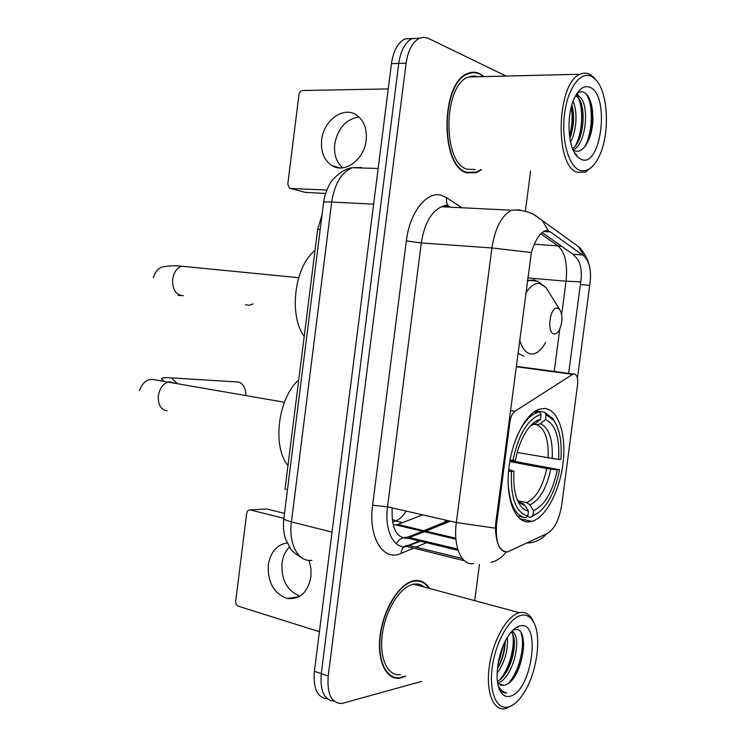 <?xml version="1.0" encoding="UTF-8"?>
<svg xmlns="http://www.w3.org/2000/svg" width="746" height="746" viewBox="0 0 746 746"><rect width="100%" height="100%" fill="white"/><g stroke="black" fill="none" stroke-linecap="round" stroke-linejoin="round"><path stroke-width="1.12" d="M509.005 421.462L509.975 421.63C510.768 416.585 512.418 413.125 514.936 411.26L572.62 374.361L574.299 373.895C577.022 374.818 578.113 378.409 577.563 384.666L561.738 504.837C559.36 519.403 554.614 528.905 547.499 533.343L507.55 551.928C498.869 551.415 495.232 542.081 496.65 523.925L495.68 523.711L531.357 252.549C534.835 241.098 539.144 233.946 544.272 231.111L546.594 230.486L550.399 231.903L584.267 256.288C589.527 261.883 591.457 270.658 590.058 282.641L577.441 378.362M529.548 521.836L531.926 521.379C546.165 517.416 560.06 490.308 563.137 462.138C566.373 433.939 558.213 409.153 544.403 408.454L539.358 409.181C525.389 413.48 510.954 441.912 508.539 471.397C505.956 500.92 515.952 523.561 529.548 521.836M393.226 525.109L397.758 524.466L422.6 514.833M509.975 421.63L496.65 523.925M287.48 489.609L285.028 489.04L317.665 229.348L322.03 214.857M429.491 588.342C425.63 582.374 420.613 579.81 414.422 580.64L414.095 580.696C400.117 582.906 384.143 607.347 380.395 633.568C376.45 659.818 385.831 680.305 399.8 678.17L405.665 676.305M422.842 586.552L422.124 585.489M417.592 580.994L416.734 580.453M484.173 76.614L479.678 73.602C475.845 71.812 471.938 71.737 467.956 73.378C440.364 82.191 439.991 167.104 466.912 172.83L476.368 172.662L481.552 169.65M467.509 173.025L468.525 172.755M392.937 676.995L392.284 677.07M504.622 551.714C499.167 550.016 496.109 542.174 495.437 528.187L495.68 523.711M419.681 38.167L412.137 38.605C405.162 42.233 400.705 50.504 398.746 63.419L321.274 673.629C319.95 690.982 324.212 700.149 334.059 701.137C324.212 700.149 319.95 690.982 321.274 673.629L398.746 63.419C400.705 50.504 405.162 42.233 412.137 38.605L419.681 38.167M542.109 232.519L572.975 254.283L577.563 259.03C581.059 264.989 582.113 272.598 580.724 281.848L568.648 373.382M506.124 76.073L427.812 38.121L423.327 37.309L419.485 38.26C412.529 41.897 408.071 50.206 406.113 63.177L328.212 675.988C326.907 694.116 331.448 703.282 341.855 703.497L421.462 681.443M474.736 600.549L479.445 564.349M525.436 210.754L530.602 171.002M470.707 73.043L469.691 72.763M390.531 676.09L391.547 676.109M412.379 38.503L404.854 38.951C397.86 42.569 393.394 50.812 391.445 63.662L314.392 671.288C313.087 688.53 317.358 697.678 327.205 698.732M299.985 596.157C287.182 590.963 281.186 580.006 281.997 563.267C282.893 556.619 285.364 551.219 289.401 547.051M287.145 542.976C276.841 544.627 270.565 551.937 268.318 564.899C267.562 582.44 273.885 593.639 287.294 598.497C299.845 599.747 307.716 592.557 310.923 576.938L310.979 568.545L309.114 560.367M284.496 513.369L266.527 508.921L250.339 509.947L283.816 518.33M250.339 509.947C248.399 509.723 247.178 510.842 246.674 513.313L235.708 601.08C235.577 603.635 236.445 605.342 238.31 606.19L319.409 631.722M521.24 615.301C509.406 617.679 495.409 642.334 492.192 667.651C488.798 693.025 497.172 711.18 509.257 706.714C513.919 705.017 518.461 700.932 522.862 694.461C536.663 674.757 542.249 636.664 533.502 621.94C530.434 616.485 526.34 614.275 521.24 615.301M533.8 622.509L532.457 619.637C529.24 613.93 524.96 611.608 519.617 612.662L519.412 612.708C507.327 615.329 493.097 639.882 489.385 665.749C485.506 691.645 493.237 711.386 505.331 708.7L512.828 704.951M424.232 586.925C421.238 584.491 417.816 583.568 413.965 584.155L413.75 584.193C400.751 586.235 385.934 608.923 382.456 633.242C378.8 657.59 387.491 676.622 400.481 674.626M389.692 675.503L390.69 675.587M428.903 588.184C425.117 582.682 420.268 580.332 414.356 581.143L414.049 581.199C400.21 583.381 384.404 607.57 380.684 633.522C376.786 659.501 386.074 679.783 399.903 677.666L405.078 676.118M507.224 637.606C508.315 649.934 504.939 661.833 497.097 673.321M505.256 641.15C505.079 650.913 502.45 660.182 497.358 668.966M511.597 631.61C523.226 634.165 513.509 679.028 497.675 682.916M511.141 632.132C519.384 638.949 511.243 674.617 497.442 681.303M497.778 683.495L504.175 685.238L500.333 685.248M510.646 696.102C532.206 690.32 541.54 619.394 519.841 625.95C515.756 627.013 511.728 630.612 507.765 636.748C497.983 651.538 493.945 679.074 499.895 690.395C502.524 695.589 506.114 697.491 510.646 696.102M504.175 685.238C522.862 681.769 530.975 624.682 514.544 629.81M498.776 687.579C500.762 691.393 503.391 693.193 506.665 692.969C503.401 692.279 500.641 690.031 498.412 686.217M506.665 692.969L503.979 692.661M516.894 627.153L517.584 627.6M521.118 633.205C525.352 644.712 519.505 671.195 508.632 683.103M512.008 631.153L512.213 631.862M512.791 634.594C515.001 647.043 509.304 668.929 499.895 679.662M503.764 644.274L497.741 665.637M517.071 627.05L517.883 627.377M523.673 643.266C523.45 654.568 520.596 665.404 515.104 675.773M512.791 630.351L513.528 632.841M514.404 641.998C513.975 652.517 511.29 662.541 506.357 672.062M505.173 641.308C504.473 650.96 501.946 660.042 497.601 668.565M245.844 395.044C245.816 388.47 243.485 384.143 238.851 382.045L234.701 381.784M535.787 410.813L544.468 412.184L546.109 414.636L554.008 420.716C559.789 429.621 562.074 442.518 560.852 459.415L558.651 459.452C559.761 437.464 555.369 424.166 545.466 419.578L540.468 423.747L536.878 424.763L532.29 423.998M517.202 452.486L558.651 459.452M509.956 460.496L559.491 469.766C557.309 481.618 553.672 491.912 548.58 500.631C543.731 508.707 538.5 513.677 532.886 515.551L533.53 510.628C544.692 505.499 552.609 491.903 557.281 469.84L546.771 468.516L509.779 461.56M518.2 500.818L526.685 502.59L529.846 504.865L533.53 510.628M298.745 379.9C278.044 398 271.964 446.63 287.993 465.485M510.04 460.03L512.922 460.357C518.796 433.724 528.187 418.413 541.092 414.422L539.442 411.951L537.344 412.473C529.343 415.373 522.293 423.905 516.195 438.079M539.442 411.951L535.05 411.26M554.875 422.04L552.805 418.571L544.468 412.184M532.886 515.551L530.695 517.276L538.882 512.288M530.695 517.276L527.18 516.521M541.092 414.422L540.44 419.401C534.528 420.763 528.998 426.106 523.851 435.431C520.018 442.639 517.211 450.929 515.411 460.31L512.922 460.357M545.466 419.578L546.109 414.636M557.281 469.84L559.491 469.766M531.674 424.595L535.423 423.597L540.44 419.401M517.081 515.934L523.394 517.304M508.147 483.119C509.537 504.137 515.346 515.691 525.585 517.78L527.786 516.036C515.859 512.754 510.423 497.88 511.476 471.416L508.567 471.09M511.476 471.416L513.975 471.332C513.099 485.422 514.917 496.351 519.412 504.1C521.93 508.166 524.942 510.497 528.429 511.085L527.786 516.036M508.707 469.579L513.975 471.332M528.429 511.085L524.727 505.275L523.151 503.653L520.307 502.72M557.56 308.098C549.979 305.953 546.389 333.387 554.175 333.928C556.096 334.124 557.868 332.716 559.481 329.713C562.698 321.852 562.773 315.129 559.705 309.534L557.56 308.098M315.017 250.451C294.558 266.201 288.441 315.11 304.2 336.502M245.565 304.76L249.313 305.3L253.062 303.92M342.591 167.813C336.334 162.18 333.723 154.273 334.74 144.071C337.845 128.237 345.939 119.201 359.022 116.963M321.675 139.847C320.603 151.662 324.016 160.222 331.886 165.547C344.531 173.902 364.188 159.821 366.137 140.379C367.181 128.871 363.983 120.414 356.532 115.024C343.514 105.839 323.512 120.47 321.675 139.847M325.61 193.475L305.161 192.337M388.246 88.914L302.764 90.508C300.741 90.798 299.472 92.234 298.95 94.789L287.788 184.15L289.429 188.188L290.52 188.496L326.86 190.044M591.867 76.633C581.031 70.357 567.893 87.468 564.591 113.467C561.123 139.381 568.508 166.078 579.605 170.172C586.915 172.512 593.406 167.962 599.094 156.501C610.265 134.327 608.391 91.31 595.196 79.16L591.867 76.633M596.324 80.372L593.648 77.155L590.151 74.497C586.925 72.754 583.605 72.67 580.183 74.255C556.367 82.815 554.371 166.6 577.339 172.289L585.507 172.093L592.865 166.004M478.195 76.763L473.337 75.915L468.423 76.997C442.844 85.128 442.406 163.775 467.369 169.258L475.118 169.473M483.52 76.633L479.613 74.115C475.827 72.343 471.957 72.278 468.022 73.901C440.718 82.61 440.336 166.628 466.977 172.326L476.349 172.149L480.89 169.631M573.04 101.475C577.768 110.902 576.742 130.876 570.569 141.992M571.902 104.916C574.746 115.369 574.066 126.503 569.86 138.327M575.595 95.768L578.821 96.374C589.648 101.447 587.102 143.978 573.133 149.927M575.474 95.992L576.35 96.402C586.505 101.12 585.181 139.931 572.592 148.678M573.096 149.899L574.196 150.496C583.251 155.308 592.874 137.311 592.902 118.623L592.52 110.716C591.364 101.642 588.827 95.693 584.892 92.868C582.141 91.18 579.372 91.59 576.574 94.08M581.022 159.308C600.782 169.072 610.331 96.551 590.44 87.524C584.36 84.802 578.896 88.597 574.056 98.929C566.046 116.311 567.967 147.736 577.311 156.632L581.022 159.308M577.311 156.632L575.38 153.965L577.087 155.476L574.551 152.827M466.539 172.699L467.546 172.503M473.393 169.846L473.952 169.445M476.48 76.801L475.519 76.055M586.048 93.763C593.611 104.048 592.949 132.685 584.454 147.186M576.462 94.257L577.376 95.796M578.579 98.416C583.642 110.268 582.309 132.732 575.53 145.656M571.259 107.256C572.779 116.376 572.21 126.009 569.552 136.164M591.252 103.88L592.613 118.129L589.741 137.273M577.199 93.548L578.933 96.439M581.805 105.484C583.633 114.949 583.167 125.104 580.407 135.949M572.303 106.37C573.935 115.257 573.525 124.796 571.063 134.979M455.853 538.248L397.758 524.466M320.193 229.516L317.665 229.348M510.423 410.542L514.936 411.26M516.139 366.715L572.62 374.361M392.209 507.895C391.277 527.618 396.191 537.773 406.952 538.37L424.418 531.73M412.939 548.413L401.078 553.401C383.407 561.924 368.011 537.596 372.608 505.238L406.337 240.893L421.294 242.944L387.538 506.823C384.33 529.781 393.45 548.692 405.889 546.659L420.399 541.214M406.337 240.893C409.713 211.733 427.29 190.23 442.024 195.508L446.723 197.755L461.802 207.752M449.596 206.409L441.557 206.754C431.151 211.575 424.399 223.632 421.294 242.944L491.903 247.952C495.111 227.856 501.722 215.277 511.728 210.223L519.403 209.831L521.025 210.475M462.306 558.53L408.575 545.345L419.205 540.925M490.933 562.409C497.134 560.852 502.217 557.374 506.18 551.984M531.357 252.549L491.903 247.952L456.356 522.536L495.437 528.187M584.267 256.288L578.448 246.665L569.804 240.417M527.124 543.041C534.957 542.771 541.475 539.666 546.678 533.735M548.338 230.756L542.305 220.546L533.008 213.934M473.449 563.491C461.532 565.869 453.009 546.426 456.356 522.536L387.538 506.823L372.608 505.238M580.724 281.848L566.046 281.214L561.673 314.579M559.761 329.145L554.213 371.443M561.878 246.46L557.971 245.854C565.067 252.288 567.753 264.075 566.046 281.214L527.711 277.922M540.766 233.778L557.971 245.854L534.295 244.259M428.344 541.922L416.1 547.079M406.113 63.177L391.445 63.662M328.212 675.988L314.392 671.288M401.078 553.401C401.572 548.189 404.071 545.503 408.575 545.345L407.046 546.473L464.413 560.75M448.738 206.194L448.672 206.129C446.677 203.966 446.033 201.178 446.723 197.755M457.718 549.065L407.857 537.157L422.395 531.245M496.202 528.895L495.456 528.727M425.873 531.133L450.332 521.165M441.306 524.848L446.388 520.26M396.294 543.731C398.923 539.181 402.775 536.989 407.857 537.157L408.025 538.202L458.137 550.417M589.694 285.326L580.323 284.515M582.673 254.973L572.975 254.283M550.399 231.903L543.554 231.493M361.577 167.468L352.075 167.729C341.388 172.419 334.59 183.861 331.69 202.054L291.425 521.883C288.329 544.226 298.475 562.456 311.912 560.283M332.045 532.103L291.425 521.883C286.8 520.699 284.273 519.598 283.844 518.591L283.9 518.106M301.738 557.775C292.497 552.124 292.208 550.669 290.455 548.571L285.522 538.892C283.517 532.569 282.958 525.799 283.844 518.591L323.587 202.502C324.212 201.98 326.916 201.83 331.69 202.054L373.634 204.143M378.157 168.475L352.075 167.729C341.099 168.997 330.422 181.912 331.084 182.099C330.254 182.667 324.454 193.4 323.587 202.502L323.55 202.809M392.582 522.163L395.744 520.95C399.604 519.403 403.101 516.111 406.234 511.094M392.172 519.244L395.744 520.95L402.635 522.573M167.02 410.86C160.81 409.787 157.928 404.78 158.357 395.828C159.784 387.948 163.337 383.267 169.016 381.803L173.734 382.633M163.411 380.87L161.537 378.66C161.807 377.718 165.108 377.457 171.44 377.886L176.858 383.192M548.133 458.128C548.897 439.879 545.149 428.764 536.878 424.763M526.685 502.59C536.038 498.179 542.734 486.821 546.771 468.516M535.423 423.597L530.117 426.227M552.18 458.715C553.028 439.543 549.121 427.887 540.468 423.747M529.846 504.865C539.628 500.268 546.613 488.35 550.809 469.113M523.151 503.653C519.915 503.531 517.127 499.652 517.09 499.307C519.253 502.683 521.799 504.669 524.727 505.275M519.943 502.468L521.566 502.99M181.203 295.463C175.068 293.719 172.214 288.32 172.662 279.256C173.865 272.141 176.979 267.814 181.987 266.257L186.593 266.714M183.339 295.714L178.089 295.472M548.441 291.406L546.128 287.704L540.16 283.592C535.068 282.659 530.247 285.914 525.697 293.355M519.645 339.822C522.097 348.447 525.874 353.175 530.966 354.005C536.365 354.369 541.27 350.471 545.662 342.311M535.861 280.599L533.828 279.881L527.338 280.776M517.892 353.222L523.869 356.252M290.52 188.496L306.168 192.608M519.831 518.74L531.926 521.379M455.927 539.227L396.033 524.979M516.195 366.305L573.32 374.016M474.885 172.615L476.368 172.662M448.672 206.129L445.894 205.206L441.557 206.754L511.728 210.223C520.074 209.589 527.795 211.23 534.882 215.146L578.448 246.665C581.33 248.847 587.54 256.904 589.573 266.574M419.485 38.26L404.854 38.951M423.849 530.658L448.337 520.708M299.183 596.641L287.294 598.497M413.75 584.193L519.412 612.708M413.032 580.929L414.049 581.199M498.906 687.952L499.895 690.395M533.502 621.94L532.457 619.637M171.44 377.886L238.851 382.045M284.422 402.262L153.163 379.518C147.167 378.754 142.607 382.456 139.493 390.606M534.033 411.941L537.344 412.473M554.008 420.716L552.805 418.571M517.239 499.699L519.412 504.1M298.642 277.699L181.987 266.257C176.028 265.511 169.864 265.679 163.505 266.76C158.861 267.46 155.457 271.106 153.303 277.68M527.413 280.216L537.586 281.139L546.128 287.704L559.705 309.534M339.775 167.906L331.886 165.547M468.423 76.997L580.183 74.255M466.782 73.929L468.022 73.901M595.196 79.16L593.648 77.155M592.902 118.623L592.613 118.129M592.51 110.716L592.221 109.811"/></g></svg>
